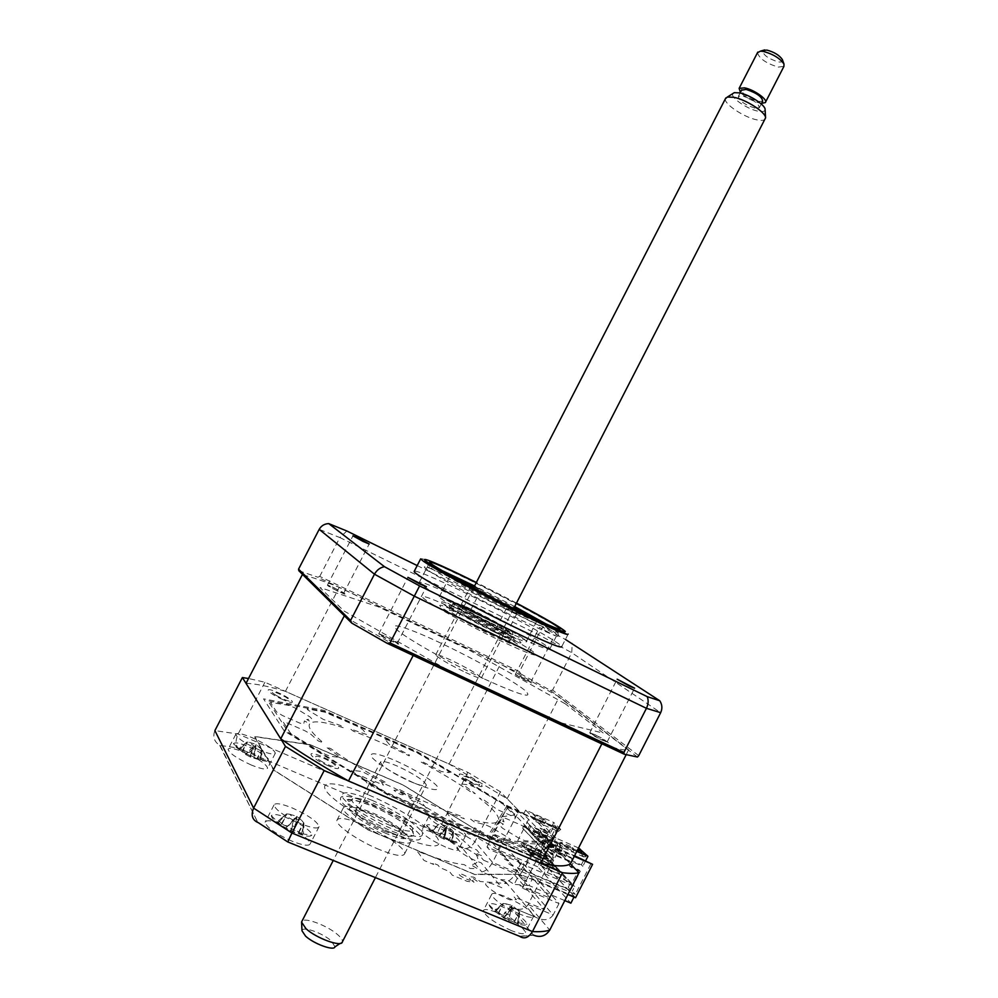 <?xml version="1.0" encoding="UTF-8"?>
<svg xmlns="http://www.w3.org/2000/svg" width="998" height="998" viewBox="0 0 998 998"><rect width="100%" height="100%" fill="white"/><g stroke="black" fill="none" stroke-linecap="round" stroke-linejoin="round"><path stroke-width="0.75" stroke-dasharray="4.99 3.74" d="M520.32 871.054L517.538 867.886L520.407 863.37L494.783 834.565L492.051 838.869L489.544 836.025L507.845 807.345L539.669 840.615L520.32 871.054L575.297 894.383L591.29 863.033M539.669 840.615L574.561 855.773M517.538 867.886L572.291 891.139L575.297 894.383M520.407 863.37L574.661 886.498L572.291 891.139M494.783 834.565L546.867 857.02L574.661 886.498M492.051 838.869L544.609 861.449L546.867 857.02M489.544 836.025L541.889 858.53L544.609 861.449M507.845 807.345L557.009 828.951L541.889 858.53M575.547 897.751L539.806 859.203L555.849 827.804L557.009 828.951M567.899 894.507L520.245 874.335L540.879 841.875L541.627 842.649L495.994 840.366L386.625 793.373L288.784 732.869L267.888 700.746L324.537 711.449L419.272 753.453L506.123 805.536L506.772 806.222L487.348 836.673L539.806 859.203M506.772 806.222L555.849 827.804M520.245 874.335L474.724 874.522L368.05 829.899L273.589 770.057L254.253 736.399L310.266 744.695L402.967 784.89L487.348 836.673M486.774 836.336L519.908 874.285L474.337 874.223L368.125 829.787L274.088 770.207L254.802 736.674L310.565 744.932L402.905 784.964L486.774 836.336M540.879 841.875L574.249 856.371M385.278 739.593L388.372 740.117L417.576 753.066L447.129 770.556C449.349 771.953 449.973 772.627 448.988 772.602L441.515 771.566L421.381 761.212L420.62 761.798C440.268 772.24 457.259 782.469 471.592 792.474L475.322 793.672L462.311 784.066L469.621 784.989L475.522 787.584L503.179 804.176L515.754 816.701C516.44 817.587 515.529 817.499 513.047 816.476L497.378 809.615L483.319 799.498L479.29 798.088C491.64 807.519 498.102 814.53 498.651 819.121L504.015 821.853L502.493 817.824L505.499 818.298L521.368 825.234L527.293 828.802L538.758 841.489L525.06 840.778L518.661 838.008L502.705 828.315L500.16 825.845L503.379 824.136L497.99 821.292C495.332 824.336 486.201 823.624 470.607 819.171L474.474 821.99L485.502 824.797L491.615 827.554L507.782 837.409C510.352 839.031 511.138 839.904 510.14 840.004L492.75 838.47L459.192 824.049L452.78 820.106L447.216 813.457L449.724 813.42L464.344 818.772L460.851 816.065C442.65 809.79 422.092 800.907 399.163 789.406L398.713 790.441L421.68 802.454L426.982 809.016C427.581 809.989 426.42 809.889 423.514 808.717L385.34 792L354.14 772.726C351.633 771.08 351.046 770.281 352.406 770.319L362.074 771.529L385.116 783.393L386.126 782.644C363.659 770.593 345.183 759.241 330.7 748.55L326.184 747.115L338.197 755.573L339.158 757.42L329.303 756.047L322.229 752.991L292.252 734.466L290.381 732.981L283.519 722.465C283.232 721.704 284.542 721.928 287.436 723.126L305.176 730.873L310.79 734.191L318.424 741.052L323.215 742.724C311.85 733.206 307.359 726.868 309.779 723.712L304.365 720.955L303.716 723.987L299.862 723.138L282.384 715.491L276.658 711.973L270.371 702.343L289.432 705.511L295.895 708.368L310.191 717.063L311.95 719.047L306.71 719.57L312 722.365C317.464 720.905 328.08 722.752 343.848 727.891L340.617 725.534L323.389 719.433L309.243 710.85C307.072 709.466 306.623 708.842 307.895 708.992L324.886 712.185L357.396 726.382L362.761 729.613L366.753 734.553L350.51 728.989L353.379 731.21C370.607 737.572 389.195 745.78 409.143 755.848L409.504 755.062L389.482 744.608L385.278 739.593M292.227 841.277C275.623 833.804 266.591 827.442 265.131 822.177C266.491 819.67 272.579 820.556 283.382 824.797C299.699 832.132 308.644 838.457 310.253 843.772C309.068 846.304 303.055 845.468 292.227 841.277M301.196 823.874C284.617 816.364 275.56 810.077 274.001 804.999C275.298 802.629 281.336 803.59 292.115 807.893C308.394 815.266 317.376 821.516 319.073 826.643C317.963 829.051 312 828.128 301.196 823.874M251.296 765.029C237.025 758.505 229.278 753.253 228.068 749.273C229.303 747.427 234.804 748.488 244.572 752.48C258.632 758.917 266.316 764.131 267.626 768.136C266.528 770.019 261.089 768.984 251.296 765.029M259.131 749.897C244.872 743.335 237.1 738.146 235.815 734.303C237 732.557 242.464 733.692 252.207 737.722C266.254 744.184 273.963 749.348 275.336 753.216C274.3 754.999 268.886 753.889 259.131 749.897M445.57 847.065C431.336 840.466 423.314 835.039 421.493 830.76C422.241 829.089 426.62 829.912 434.641 833.205C448.676 839.692 456.647 845.106 458.569 849.423C457.92 851.107 453.591 850.321 445.57 847.065M452.98 832.631C438.758 826.02 430.699 820.63 428.816 816.501C429.527 814.917 433.868 815.778 441.877 819.109C455.886 825.633 463.883 830.985 465.879 835.164C465.268 836.773 460.976 835.925 452.98 832.631M511.475 930.647C494.971 923.088 485.552 916.488 483.244 910.825C483.98 908.642 488.671 909.265 497.328 912.696C513.558 920.119 522.902 926.68 525.36 932.394C524.736 934.602 520.12 934.028 511.475 930.647M519.896 914.168C503.404 906.583 493.96 900.046 491.565 894.582C492.239 892.499 496.892 893.198 505.524 896.653C521.729 904.113 531.111 910.613 533.656 916.139C533.094 918.247 528.503 917.586 519.896 914.168M379.552 849.635C358.294 841.002 335.253 824.997 336.937 820.244C338.659 816.888 347.229 818.31 362.623 824.535C383.282 833.018 405.961 848.574 404.701 853.627C403.342 857.07 394.959 855.735 379.552 849.635M385.964 837.172C364.732 828.477 341.628 812.609 343.225 808.031C344.884 804.812 353.392 806.334 368.761 812.609C389.382 821.167 412.124 836.586 410.951 841.464C409.654 844.77 401.321 843.335 385.964 837.172M505.674 881.933L535.227 917.025C543.299 921.154 549.274 920.468 553.166 914.954L516.178 872.439L492.538 862.422C489.245 868.135 485.652 871.291 481.76 871.89L505.674 881.933C509.417 881.284 512.922 878.115 516.178 872.439L521.655 861.736L498.039 851.656L492.538 862.422L474.948 841.626C471.48 847.115 467.351 849.36 462.573 848.35L481.76 871.89M535.078 916.937L510.178 906.658C518.236 910.787 524.224 910.089 528.142 904.537L556.31 849.385L544.683 844.345L497.466 842.087L387.997 795.094L284.106 730.823L263.534 698.85L323.714 710.289L418.062 752.143L507.945 806.022L518.935 810.863L498.039 851.656L486.999 846.94L489.057 849.348L517.937 861.661L550.347 898.15L519.983 885.388L522.316 888.108L559.005 903.514L521.655 861.736M510.028 906.571L533.643 935.226L519.783 936.411L287.611 841.85M518.935 810.863L500.472 791.826L467.8 772.34L264.919 682.245L248.514 678.515M264.919 682.245L238.11 734.041C235.391 740.254 235.416 744.92 238.16 748.038L437.423 832.744L462.573 848.35M467.8 772.34L437.423 832.744M522.316 888.108L544.683 844.345M486.999 846.94L507.945 806.022M500.472 791.826L474.948 841.626L442.513 821.628L238.11 734.041L214.894 730.598C212.549 736.749 214.158 741.676 219.697 745.356L238.16 748.038M543.935 858.579C527.967 851.818 518.261 841.227 534.392 848.375C549.898 854.887 560.19 865.678 543.935 858.579M282.696 699.548C266.878 692.662 262.175 685.476 277.943 692.587C293.35 699.286 298.639 706.684 282.696 699.548M327.98 765.666C310.029 758.068 303.854 748.625 321.73 756.534C339.133 763.869 346.069 773.562 327.98 765.666M474.424 784.253C460.128 778.028 452.643 769.857 467.052 776.369C480.974 782.407 488.945 790.753 474.424 784.253M246.019 683.343C255.65 683.667 268.786 686.325 285.428 691.352L449.112 764.044L507.146 798.712L521.218 813.22L521.705 812.272L554.239 845.705L553.715 846.716L570.407 863.906L556.31 849.385M559.005 903.514L553.166 914.954L528.142 904.537L549.748 930.099M219.697 745.356L257.808 822.464L220.221 745.643M483.506 860.176L512.436 872.414L544.521 909.565L514.107 896.89L516.415 899.66L509.903 899.897C498.351 895.031 490.317 890.029 485.814 884.889C484.741 881.334 490.068 882.282 501.794 887.733L481.223 862.833C460.627 856.134 443.923 838.407 468.648 849.785L481.46 857.731L483.506 860.176M385.59 636.35L397.279 643.248L390.43 640.903L378.704 633.98L385.59 636.35M333.694 587.56L343.674 593.348L337.386 591.028L327.381 585.227L333.694 587.56M549.96 633.144L539.494 627.355L549.96 633.144M520.332 676.307L530.674 682.308L525.672 680.486L515.305 674.473L520.332 676.307M595.008 734.653L607.196 741.838L601.931 740.067L589.718 732.869L595.008 734.653M420.645 558.88C421.867 557.558 438.758 564.893 471.33 580.898C514.419 602.118 566.328 630.499 568.186 634.054L561.774 646.567C560.128 642.587 508.344 613.945 465.168 592.862C435.939 578.603 419.01 571.33 414.382 571.018M516.378 603.291L476.246 582.695M506.71 631.422C535.489 645.232 549.861 651.058 549.836 648.912C548.588 645.257 502.755 619.721 464.394 601.083C435.502 587.098 420.457 580.911 419.235 582.545C418.798 585.24 466.303 611.911 506.71 631.422M519.484 671.642L319.722 576.42L317.801 577.218L520.669 673.837L519.484 671.642L538.458 634.653L571.754 652.704L660.664 712.672M319.722 576.42L339.844 537.56L538.458 634.653L542.613 627.193L565.429 639.456M520.669 673.837L550.297 690.342L552.605 690.08L571.754 652.704L572.191 643.149M637.473 757.033L550.297 690.342M638.732 755.673L552.605 690.08M346.855 530.998L339.844 537.56L319.185 529.364M417.189 565.567L542.613 627.193M565.142 703.727L468.686 649.835L378.23 606.772L319.959 587.535L343.848 610.888L453.192 673.051L557.982 722.115L603.341 733.081L565.142 703.727M298.839 570.744L317.801 577.218M390.393 825.546C371.343 817.674 350.523 803.502 351.87 799.51C353.292 796.716 360.902 798.15 374.712 803.827C393.262 811.586 413.783 825.396 412.785 829.625C411.663 832.494 404.19 831.134 390.393 825.546M391.341 832.806C369.771 823.799 345.795 808.63 340.979 801.095C338.01 793.734 347.853 794.595 370.507 803.664C394.073 814.256 410.428 824.473 419.547 834.303C424.1 842.374 414.706 841.875 391.341 832.806M372.204 800.371C349.562 791.264 339.744 790.366 342.738 797.676C347.591 805.161 371.568 820.306 393.125 829.338C416.465 838.432 425.847 838.969 421.268 830.947C412.124 821.167 395.769 810.975 372.204 800.371M368.112 794.695C339.42 782.37 319.023 779.887 325.984 790.578C332.484 801.057 366.865 822.863 397.753 835.75C431.036 848.637 444.197 849.286 437.236 837.721C428.429 826.494 396.717 806.883 368.112 794.695M505.774 634.366L495.669 629.351L505.774 634.366M516.477 613.533L506.385 608.493L516.477 613.533M442.189 570.619C431.211 565.816 427.019 564.606 429.627 566.989L431.535 568.423C447.765 580.499 557.308 635.826 557.508 632.108L545.993 623.9M514.706 606.547L474.574 585.951M427.506 569.858L425.535 568.349C411.326 556.535 529.04 615.042 554.252 632.171L558.805 636.2C558.718 640.292 444.235 582.52 427.506 569.858M470.831 609.079L461.338 604.364L470.831 609.079M474.437 586.2L481.098 589.83L474.25 586.587M530.736 616.826L536.824 621.068C542.288 626.569 464.27 587.473 451.695 578.353L449.686 576.682L456.859 578.915M523.8 638.832L526.495 641.178C531.622 647.353 453.441 608.481 441.203 598.7L439.282 596.879C436.026 591.689 509.192 628.054 523.8 638.832M474.087 586.886L514.22 607.483M574.287 896.491L532.433 878.764L517.688 877.504L514.17 884.378L507.645 880.161L500.846 879.612L506.984 883.579L480.25 881.521L473.738 877.167L470.582 876.768L477.231 881.234L471.68 880.573L474.062 882.17L467.251 881.371L452.231 875.121L449.549 871.603L439.856 867.574L438.01 865.104L432.471 862.796L433.731 864.493L423.988 860.426L417.077 851.032C437.349 858.979 453.055 863.52 464.182 864.63L470.133 868.497L477.256 868.559L470.869 864.73C478.504 863.794 479.901 859.814 475.048 852.779L481.46 855.623L476.62 849.847L470.582 847.402C462.698 839.206 450.609 829.874 434.305 819.408L437.723 819.894L424.849 811.948L422.254 811.973L367.364 783.48L362.074 776.282L376.433 783.33L375.048 781.496L383.519 785.152L381.548 782.569L394.584 788.195L404.327 793.859L411.463 798.6L408.856 798.737L413.496 801.444L416.041 801.294L459.604 827.18L457.109 827.255L468.761 834.191L471.393 834.079L474.636 827.754L501.071 843.397L540.916 860.513L574.287 896.491L573.975 897.077M564.793 900.595L528.99 885.513L532.433 878.764M540.916 860.513L537.697 866.813L570.881 903.165M537.697 866.813L497.815 849.76L501.071 843.397M497.815 849.76L471.393 834.079M470.158 879.163C472.765 882.232 461.251 877.442 459.242 874.61C456.722 871.591 468.124 876.344 470.158 879.163M522.179 875.92C521.705 876.568 520.058 875.87 517.226 873.824C517.712 873.175 519.359 873.874 522.179 875.92M508.78 860.588C508.281 861.187 506.66 860.501 503.928 858.53C504.439 857.943 506.048 858.629 508.78 860.588M513.172 865.615C512.685 866.227 511.051 865.54 508.294 863.544C508.793 862.933 510.415 863.632 513.172 865.615M528.99 885.513L514.17 884.378M517.638 870.718C517.151 871.354 515.517 870.655 512.722 868.634C513.209 868.01 514.856 868.709 517.638 870.718M504.452 855.648C503.953 856.222 502.343 855.535 499.649 853.602C500.148 853.028 501.757 853.714 504.452 855.648M526.794 881.197C526.333 881.87 524.674 881.159 521.817 879.088C522.291 878.427 523.95 879.126 526.794 881.197M403.516 794.533C402.044 795.356 398.838 793.971 393.911 790.379C395.408 789.58 398.614 790.952 403.516 794.533M278.804 822.103L277.357 821.691L285.291 828.664L291.229 831.646L302.456 834.74L301.646 834.116L303.442 833.742L298.951 832.419L294.373 828.839L295.47 826.806L292.476 825.97L290.231 824.086L288.759 825.546C287.449 826.394 285.241 825.77 282.147 823.674L278.442 820.743L278.804 822.103M289.532 814.206L296.93 816.339L301.945 820.655L294.547 818.522L289.532 814.206L286.501 813.906L277.357 821.691M287.736 828.989C277.244 823.3 271.768 818.871 271.319 815.715C273.577 812.996 281.636 815.004 295.495 821.728C306.199 827.529 311.663 832.008 311.9 835.176C309.48 837.696 301.421 835.638 287.736 828.989M295.47 826.806L296.83 816.95L294.485 828.515M296.88 816.9L290.231 824.086M296.93 816.339L288.759 825.546M286.501 813.906L278.442 820.743M294.547 818.522L285.428 828.627M285.291 828.664L293.587 819.932L291.229 831.646M293.537 819.994L290.618 831.434M301.945 820.655L303.642 822.814L297.866 833.492M301.646 834.103L303.928 822.963L298.951 832.419M303.217 826.244L302.456 834.74M303.928 822.963L303.442 833.742M626.133 754.738L628.615 749.872C625.172 750.733 616.714 748.912 603.254 744.396M410.44 654.189L346.056 617.475M303.143 575.01C311.85 577.106 323.888 581.21 339.258 587.311L500.447 664.082L559.292 696.891L628.615 749.872M285.428 691.352L339.258 587.311M449.112 764.044L500.447 664.082M531.61 683.044L526.744 679.513L515.929 674.498L520.457 677.804L531.61 683.044M344.285 594.035C345.857 594.321 344.622 593.311 340.567 590.978L328.479 585.377C326.583 584.903 327.718 585.851 331.91 588.209L344.285 594.035M483.306 678.54C447.69 661.836 406.061 638.221 396.83 629.688C387.062 620.893 409.093 628.029 441.827 643.598C474.449 659.054 512.161 680.162 524.424 689.967C534.99 699.598 521.28 695.793 483.306 678.54M608.406 742.749L602.256 738.246L590.28 732.806C589.144 732.819 591.053 734.216 595.993 737.011L608.406 742.749M398.115 644.147C399.711 644.284 398.14 642.986 393.399 640.229L379.801 634.029C377.818 633.668 379.265 634.89 384.155 637.685L398.115 644.147M507.146 798.712L559.292 696.891M552.443 859.652L522.64 828.215L553.678 860.189L552.443 859.652L553.803 856.97L555.05 857.507L525.135 826.182L530.325 816.027L535.789 821.579L537.099 819.021L560.776 829.438L558.306 831.471L552.655 825.845L554.476 825.096L550.272 833.305L541.353 829.4L538.92 834.141L547.852 838.046L540.754 851.943L571.33 884.453L578.803 869.794L569.459 865.765L572.016 860.763L581.347 864.804L582.82 866.289L573.476 862.247L572.016 860.763M535.789 821.579L558.306 831.471M522.653 845.743L523.638 843.821L542.513 852.616L541.527 854.538L522.653 845.743L517.812 840.491L523.825 828.727M541.477 851.531L540.504 853.44M523.638 843.821L542.513 852.616M531.672 855.548L532.67 853.602L551.832 862.509L550.834 864.468L531.672 855.548L528.142 851.718L529.14 849.772L528.117 848.674L527.119 850.608L523.651 846.828L524.636 844.907M523.651 846.828L541.527 854.538M550.759 861.386L549.773 863.332M532.67 853.602L551.832 862.509M555.524 866.426L556.597 867.574L555.599 869.545L554.514 868.397L555.524 866.426L537.298 858.604L536.288 860.575L532.707 856.671L533.705 854.712M532.707 856.671L550.834 864.468M537.298 858.604L556.597 867.574M540.991 865.69L542.014 863.694L561.462 872.726L560.439 874.71L540.991 865.69L537.348 861.723L538.359 859.74M560.352 871.566L559.342 873.549M542.014 863.694L561.462 872.726M553.678 860.189L547.341 872.589L542.064 866.85L543.074 864.854M542.064 866.85L560.439 874.71M525.135 826.182L523.95 825.67L522.64 828.215M523.95 825.67L553.803 856.97M528.117 848.674L547.129 857.532L529.14 849.772M547.129 857.532L546.143 859.465L527.119 850.608M546.081 856.409L545.095 858.342M528.142 851.718L546.143 859.465M554.514 868.397L536.288 860.575M537.348 861.723L555.599 869.545M547.341 872.589L570.781 882.594L571.33 884.453M540.754 851.943L540.23 850.171L570.781 882.594M540.23 850.171L517.812 840.491M530.325 816.027L552.655 825.845M554.476 825.096L560.128 830.71M550.272 833.305L548.962 831.97L553.79 822.527L525.622 810.102L558.356 843.385L576.782 851.419M560.776 829.438L553.79 822.527M547.852 838.046L537.623 832.806L540.055 828.066L541.353 829.4M540.055 828.066L548.962 831.97M537.623 832.806L538.92 834.141M521.218 813.22L516.103 810.975L513.995 815.104L501.832 816.763L492.513 834.964L537.523 854.35L539.768 856.758L541.066 854.226L569.584 884.652L568.224 887.309L570.731 890.004L580.262 871.304L578.803 869.794M537.523 854.35L546.542 836.698M580.262 871.304L570.906 867.262L569.459 865.765M570.906 867.262L573.476 862.247M581.347 864.804L585.764 856.147L581.372 851.781M579.863 850.284L580.275 848.712M585.714 860.613L582.82 866.289M570.432 849.622L572.939 852.155L561.849 847.327L559.379 844.807L570.432 849.622L571.779 846.965L574.299 849.485L563.221 844.645L561.849 847.327M572.939 852.155L574.299 849.485M559.379 844.807L560.739 842.15L571.779 846.965M563.221 844.645L560.739 842.15M585.764 856.147L583.867 856.945L577.717 850.82L554.576 840.728L560.527 846.791L555.05 857.507M583.867 856.945L560.527 846.791M578.553 847.963L555.936 838.07L554.576 840.728M577.717 850.82L578.79 850.371M548.014 844.582L549.212 845.817L547.528 849.123L546.33 847.876L564.282 855.648L565.953 852.367L548.014 844.582L546.33 847.876M549.212 845.817L567.176 853.627L565.504 856.908L547.528 849.123M565.504 856.908L564.282 855.648M567.176 853.627L565.953 852.367M543.286 839.667L562.298 848.649L560.626 851.905L542.787 844.171L541.615 842.936L559.429 850.67L561.088 847.414L543.286 839.667L541.615 842.936M544.459 840.89L542.787 844.171M560.626 851.905L559.429 850.67M562.298 848.649L561.088 847.414M538.621 834.839L557.495 843.759L555.849 846.99L536.961 838.083L554.663 845.78L556.31 842.549L538.621 834.839L536.961 838.083M539.781 836.037L538.122 839.281M555.849 846.99L554.663 845.78M557.495 843.759L556.31 842.549M534.042 830.087L552.78 838.944L551.133 842.15L533.531 834.49L532.396 833.305L549.973 840.952L551.607 837.746L534.042 830.087L532.396 833.305M535.178 831.259L533.531 834.49M551.133 842.15L549.973 840.952M552.78 838.944L551.607 837.746M552.83 849.572L572.141 858.679L570.444 861.998L552.343 854.163L551.133 852.903L569.209 860.713L570.893 857.407L552.83 849.572L551.133 852.903M570.444 861.998L569.209 860.713M572.141 858.679L570.893 857.407M548.127 834.203L546.505 837.397L545.357 836.212L546.979 833.031L529.526 825.408L530.649 826.569L548.127 834.203L546.979 833.031M546.505 837.397L529.015 829.762L527.905 828.602L545.357 836.212M530.649 826.569L529.015 829.762M529.526 825.408L527.905 828.602M554.052 850.832L552.343 854.163M555.936 838.07L537.099 819.021M535.265 816.401L533.955 818.946L531.709 816.663L533.019 814.131L543.611 818.797L545.894 821.08L535.265 816.401L533.019 814.131M531.709 816.663L542.313 821.329L543.611 818.797M542.313 821.329L544.596 823.624L533.955 818.946M544.596 823.624L545.894 821.08M579.938 851.057L577.131 850.321L581.722 852.816L579.938 851.057M577.468 849.66L577.131 850.321M581.722 852.816L582.059 852.155M525.622 810.102L524 813.283L521.705 812.272M553.715 846.716L548.351 844.383L546.106 848.762L533.319 850.608L523.451 869.907L570.731 890.004M554.239 845.705L556.647 846.753L558.356 843.385M548.351 844.383L516.103 810.975M467.912 780.199C472.952 783.081 476.732 784.715 479.277 785.114C480.35 784.777 478.84 783.355 474.761 780.835C469.621 777.966 465.954 776.419 463.733 776.207C462.348 776.357 463.733 777.679 467.912 780.199M276.384 695.519C281.448 698.45 285.64 700.272 288.971 700.97C290.742 700.908 289.632 699.623 285.665 697.115C280.438 694.184 276.334 692.45 273.327 691.926C271.244 691.801 272.267 692.999 276.384 695.519M413.846 782.931C393.112 773.388 379.053 764.83 371.705 757.22C368.786 751.669 376.72 752.816 395.495 760.651C415.143 769.683 428.878 778.016 436.712 785.638C440.717 791.701 433.095 790.79 413.846 782.931M536.325 853.739C542.139 857.12 546.355 858.891 548.987 859.053C549.96 858.405 548.064 856.596 543.299 853.602C537.398 850.259 533.306 848.612 531.048 848.649C529.701 849.073 531.46 850.77 536.325 853.739M320.595 760.838C326.458 764.281 331.211 766.277 334.841 766.826C336.688 766.501 335.303 764.842 330.662 761.848C324.637 758.418 319.996 756.534 316.74 756.197C314.52 756.297 315.805 757.844 320.595 760.838M470.008 618.648C456.635 612.236 449.724 609.491 449.275 610.402C449.212 611.899 470.906 624.187 489.357 633.044C502.705 639.406 509.467 642.076 509.654 641.053C509.354 639.344 488.022 627.318 470.008 618.648M492.875 626.195C472.054 615.866 458.768 608.493 453.042 604.089L452.743 603.678C453.154 602.829 460.041 605.611 473.401 612.048C491.39 620.756 512.76 632.732 513.097 634.341L513.059 634.566C511.637 634.778 504.913 631.984 492.875 626.195M474.487 611.038C460.477 604.289 454.003 601.744 455.076 603.403C460.565 607.595 473.252 614.631 493.137 624.499C504.626 630.037 511.051 632.707 512.411 632.52C514.369 632.083 492.837 619.908 474.487 611.038M491.116 623.039C501.183 627.879 506.285 629.95 506.423 629.239C503.104 626.332 493.099 620.719 476.383 612.398C466.291 607.533 461.113 605.424 460.827 606.073C463.995 608.905 474.087 614.568 491.116 623.039M465.679 672.502C475.846 677.193 481.086 679.002 481.398 677.929C478.366 674.473 468.449 668.635 451.657 660.439C441.49 655.711 436.176 653.865 435.702 654.875C438.584 658.268 448.576 664.144 465.679 672.502M494.497 632.108C473.601 622.004 448.913 608.443 442.7 603.678C438.11 599.499 446.742 602.63 468.611 613.071C491.665 624.449 508.456 633.643 518.985 640.654C525.123 645.581 516.964 642.737 494.497 632.108M461.862 612.585C433.93 599.012 415.792 592.301 424.674 599.187C433.095 605.848 468.486 625.384 498.451 639.805C530.462 654.888 541.914 658.78 532.795 651.482C522.191 643.847 489.681 626.058 461.862 612.585M466.927 616.352C445.046 605.936 436.388 602.842 440.954 607.058C447.141 611.874 471.817 625.472 492.725 635.551C515.205 646.155 523.389 648.962 517.276 643.972C506.772 636.924 489.993 627.717 466.927 616.352M409.754 781.297C420.108 785.651 425.647 786.898 426.371 785.039C423.95 780.349 414.27 774.036 397.304 766.09C386.937 761.686 381.323 760.389 380.425 762.21C382.696 766.826 392.464 773.188 409.754 781.297M384.168 831.047C394.609 835.251 400.285 836.237 401.196 834.016C399.075 828.764 389.482 822.227 372.441 814.393C362 810.139 356.236 809.104 355.163 811.287C357.134 816.476 366.802 823.063 384.168 831.047M385.777 833.318C367.9 825.309 355.924 817.749 349.849 810.65C347.578 805.249 354.614 805.785 370.944 812.26C405.637 826.469 422.715 848.999 385.777 833.318M247.417 754.376C238.472 749.56 233.831 745.98 233.482 743.635C235.553 741.689 242.776 743.747 255.151 749.785C264.245 754.675 268.886 758.293 269.061 760.626C266.853 762.422 259.642 760.339 247.417 754.376M252.307 753.116L250.373 751.519L248.989 752.617L243.088 750.745L239.844 748.188L240.106 749.261L238.784 748.787L245.458 754.413L250.735 757.195L260.665 760.139L260.004 759.703L261.651 759.503L257.746 758.355L253.854 755.498L254.939 753.889L252.307 753.116M249.475 742.362L256.062 744.496L260.291 747.989L253.692 745.868L249.475 742.362L246.83 742.113L238.784 748.787M250.373 751.519L256.087 745.082L254.939 753.889M256.087 745.082L248.989 752.617M250.099 756.821L252.744 747.028L245.458 754.413M252.744 747.028L250.735 757.195M253.692 745.868L245.683 754.563L253.292 746.442M260.291 747.989L261.763 749.86L256.648 759.041M260.004 759.703L262.025 749.997L257.746 758.355M261.276 753.29L260.665 760.139M262.025 749.997L261.651 759.503M256.062 744.496L253.991 755.212M246.83 742.113L239.844 748.188M507.096 918.983C496.006 912.933 489.981 908.192 489.032 904.774C490.392 902.304 497.004 903.976 508.855 909.814C520.133 915.952 526.158 920.742 526.919 924.185C525.397 926.456 518.785 924.734 507.096 918.983M507.171 914.305L504.888 912.459L504.077 914.081C503.279 915.066 501.445 914.58 498.563 912.621L495.07 909.852L495.806 911.274L494.796 911.049L506.148 919.607L518.611 923.424L517.525 922.614L518.81 922.189L514.519 920.905L509.504 916.962L509.866 915.041L507.171 914.305M505.924 903.801L512.074 905.473L517.7 909.927L511.55 908.267L505.924 903.801L503.054 903.527L494.796 911.049M510.951 909.802L508.78 920.817L510.951 909.802L503.728 918.235M511.55 908.267L503.279 917.96M517.7 909.927L519.322 911.972L514.294 922.264M517.525 922.614L519.596 912.122L514.519 920.905M519.484 912.696L518.611 923.424M519.596 912.122L518.81 922.189M512.074 905.473L509.504 916.9M509.866 915.041L511.687 905.86L504.077 914.081M511.687 905.86L504.888 912.459M503.054 903.527L495.07 909.852M441.765 836.873C432.359 831.796 427.294 827.978 426.595 825.421C427.955 823.6 434.018 825.346 444.784 830.648C454.339 835.813 459.404 839.667 459.953 842.212C458.444 843.896 452.381 842.112 441.765 836.873M442.987 834.216L441.029 832.644L440.155 833.879L435.116 832.357L432.047 829.912L432.583 831.06L431.61 830.723L438.846 836.524L443.661 839.019L452.518 841.576L451.657 840.99L452.88 840.728L449.125 839.617L444.896 836.474L445.395 834.914L442.987 834.216M441.49 824.485L447.116 826.232L451.82 829.849L446.193 828.115L441.49 824.485L438.97 824.236L431.61 830.723M443.511 838.869L445.582 829.35L439.083 836.574M445.582 829.35L443.661 839.019M446.193 828.115L438.846 836.524M451.82 829.849L453.242 831.646L448.701 840.541M451.657 840.99L453.491 831.771L449.125 839.617M453.229 833.068L452.518 841.576M453.491 831.771L452.88 840.728M447.116 826.232L444.933 836.361M445.395 834.914L446.867 826.681L440.155 833.879M446.867 826.681L441.029 832.644M438.97 824.236L432.047 829.912M302.007 930.81C301.907 925.72 322.628 932.943 331.336 940.952L334.979 946.815M340.168 943.422L342.439 941.763C342.713 940.079 341.166 937.746 337.798 934.789C327.893 925.807 304.752 916.962 301.982 921.179M725.421 98.702C723.475 103.63 743.747 117.253 756.734 119.835C761.062 120.758 763.857 120.583 765.092 119.298M765.092 109.481C764.992 111.539 762.609 112.113 757.931 111.165C746.841 109.032 729.713 97.043 732.894 93.538M754.862 108.096C744.421 104.578 738.919 100.661 738.358 96.369L742.724 96.02C753.24 99.563 758.767 103.48 759.303 107.784L754.862 108.096M762.684 101.197L758.231 101.547C748.637 98.465 743.073 94.685 741.526 90.207M757.494 52.694C759.266 58.583 766.177 63.373 778.215 67.078L783.904 66.429M761.574 103.343L759.728 103.043C751.906 100.935 745.469 97.38 740.416 92.377M782.519 59.992C782.869 61.789 781.384 62.412 778.066 61.876C767.749 58.483 762.709 54.665 762.946 50.424M287.786 841.9L258.345 822.651M533.231 935.026L519.609 936.261M516.49 603.079L476.358 582.483M412.785 829.625C411.101 829.874 414.282 836.162 414.407 834.44C412.785 827.242 391.241 814.281 372.167 805.985C353.23 798.412 345.059 797.726 347.653 803.914C354.714 812.11 368.674 820.892 389.519 830.261C408.943 837.821 416.802 838.258 413.11 831.584C405.562 823.387 391.915 814.855 372.167 805.985C353.978 799.41 345.52 797.764 346.805 801.045C345.582 802.267 352.681 800.982 351.87 799.51M280.987 824.722L286.8 814.056L282.147 823.674M492.239 630.437C471.842 620.382 457.496 612.498 449.175 606.809C445.245 603.279 452.406 605.873 470.669 614.581C489.981 624.124 504.015 631.796 512.735 637.622C517.75 641.689 510.914 639.294 492.239 630.437M241.94 751.407L247.08 742.25L243.088 750.745M498.276 913.943L503.329 903.664L498.563 912.621M434.654 833.243L435.116 832.357M274.001 804.999L265.131 822.177M235.815 734.303L228.068 749.273M428.816 816.501L421.493 830.76M491.565 894.582L483.244 910.825M343.225 808.031L336.937 820.244M410.951 841.464L404.701 853.627M533.656 916.139L525.36 932.394M465.879 835.164L458.569 849.423M275.336 753.216L267.626 768.136M319.073 826.643L310.253 843.772M510.178 906.658L535.227 917.025M397.279 643.248L426.396 586.774M343.674 593.348L369.16 544.072M530.674 682.308L554.826 635.202M607.196 741.838L634.566 688.271M549.836 648.912L559.94 629.214M419.235 582.545L429.676 562.311M589.718 732.869L617.151 679.214M515.305 674.473L539.494 627.355M327.381 585.227L352.955 535.839M378.704 633.98L407.933 577.355M516.789 613.782L506.073 634.641M429.627 566.989L425.535 568.349M481.098 589.83L471.081 609.304M526.495 641.178L536.824 621.068M439.282 596.879L449.686 576.682M471.368 584.89L461.338 604.364M557.508 632.108L558.805 636.2M506.385 608.493L495.669 629.351M271.319 815.715L277.644 821.853M302.144 833.829L311.9 835.176M278.879 821.99L284.343 816.139M285.44 828.552L293.998 819.395M294.373 828.839L296.755 816.851M452.743 603.678L449.275 610.402L449.462 606.335C446.717 604.039 453.816 606.821 470.769 614.693L501.058 630.549C510.352 636.125 513.995 638.645 512.011 638.084L509.654 641.053L513.097 634.341M455.076 603.403L453.042 604.089M481.398 677.929L506.423 629.239M435.702 654.875L460.827 606.073M512.411 632.52L513.059 634.566M401.196 834.016L426.371 785.039M355.163 811.287L380.425 762.21M233.482 743.635L238.884 748.874M253.841 755.498L255.962 744.895M240.194 749.149L244.66 744.396M260.728 759.503L269.061 760.626M489.032 904.774L495.682 911.411M509.504 916.962L511.675 905.972M495.806 911.274L502.568 904.013M503.266 917.948L510.988 909.665M517.525 922.639L526.919 924.185M426.595 825.421L432.334 831.109M444.896 836.474L446.83 826.756M432.596 831.022L438.047 825.171M438.821 836.499L445.669 829.163M451.695 840.915L459.953 842.212M301.608 922.876L301.571 922.14M473.551 587.922L333.245 860.451M738.358 96.369L740.104 92.989M759.303 107.784L761.262 103.967M513.696 608.518L375.41 877.604"/><path stroke-width="1.5" d="M574.561 855.773L592.587 864.33L575.547 897.751L567.899 894.507M574.249 856.371L592.587 864.33M248.514 678.515L242.389 677.542L285.478 746.417L324.188 770.543L562.523 872.701C569.609 873.599 575.097 873.624 578.99 872.763L549.748 930.099C545.756 936.074 540.38 937.783 533.643 935.226M562.523 872.701L532.47 931.571C539.818 931.982 545.582 931.483 549.748 930.099M519.783 936.411C524.362 939.355 528.591 937.746 532.47 931.571L291.952 833.043L287.761 841.938M324.188 770.543L291.952 833.043L253.604 808.106C250.81 815.092 252.207 819.882 257.808 822.464M285.478 746.417L253.604 808.106L214.894 730.598L242.389 677.542M578.99 872.763L570.407 863.906C565.854 866.701 555.973 866.526 540.766 863.37L601.806 743.909L410.44 654.189M419.796 583.992L426.433 586.712L407.933 577.355L419.796 583.992M363.06 541.415L369.185 544.022L359.105 538.458L352.955 535.839L363.06 541.415M629.501 686.113L634.603 688.183L617.151 679.214L629.501 686.113M414.382 571.018L414.145 571.48C413.634 574.249 467.563 604.314 513.346 626.544C545.831 642.213 561.974 648.887 561.774 646.567M414.145 571.48L420.645 558.88L423.04 560.976C432.221 567.837 480.5 593.972 520.108 613.396C546.393 626.257 562.136 633.293 567.338 634.491L568.186 634.054M476.246 582.695L474.349 581.759C445.557 567.6 430.662 561.125 429.676 562.311C429.539 564.444 477.244 590.654 517.513 610.414C546.18 624.399 560.389 630.536 560.152 628.79C556.934 625.634 542.351 617.126 516.378 603.291M298.839 570.744L298.552 569.159L350.585 620.444L351.72 623.076L298.839 570.744M386.999 643.223L390.018 642.937L623.9 752.455L624.199 754.189L386.999 643.223L351.72 623.076M390.018 642.937L419.609 585.926L384.492 566.702L328.716 523.601C324.475 523.8 321.294 525.721 319.185 529.364L298.552 569.159M350.585 620.444L374.475 574.199C376.895 569.945 380.238 567.45 384.492 566.702M623.9 752.455L646.442 708.318C648.413 704.089 648.663 700.197 647.191 696.629L419.609 585.926M624.199 754.189L637.473 757.033L638.732 755.673L660.664 712.672C662.535 708.543 662.235 704.576 659.765 700.758L647.191 696.629M565.429 639.456L659.765 700.758M328.716 523.601L346.855 530.998L417.189 565.567M545.993 623.9L514.706 606.547M474.574 585.951L442.189 570.619M474.25 586.587L471.368 584.89L474.437 586.2M456.859 578.915L474.087 586.886M514.22 607.483L530.736 616.826M573.975 897.077L570.881 903.165L564.793 900.595M603.254 744.396L601.806 743.909M570.407 863.906L626.133 754.738M540.766 863.37L348.502 780.972L413.097 655.624M346.056 617.475L303.143 575.01M348.502 780.972C322.329 766.202 299.737 752.155 280.725 738.807L344.073 616.265M280.725 738.807L246.019 683.343L302.257 574.798M581.372 851.781L579.863 850.284M585.714 860.613L587.934 856.284L578.553 847.963M582.059 852.155L577.63 849.747L580.275 850.396L582.059 852.155M587.934 856.284L576.782 851.419M340.168 943.422L334.979 946.815C334.155 951.231 313.933 943.933 305.588 936.149L302.007 930.81L301.608 922.876M301.982 921.179L301.571 922.14L305.999 928.701C316.354 938.32 341.478 947.414 342.376 941.987M513.696 608.518L765.578 117.851C766.065 112.525 746.255 99.638 733.904 97.305L727.367 97.043L725.421 98.702M732.894 93.538L734.254 92.677L739.555 92.876C749.535 94.723 765.454 105.114 765.092 109.481L765.578 117.851M741.526 90.207L746.13 89.396C756.659 92.914 762.173 96.856 762.684 101.197L761.262 103.967M765.591 102.046L783.904 66.429L783.991 64.084C780.024 58.321 773.151 54.092 763.358 51.422L760.401 51.16L757.494 52.694M740.416 92.377L739.144 88.335L744.595 87.861C753.977 89.546 768.472 99.9 765.304 102.607L761.574 103.343M762.946 50.424L766.938 50.1C774.273 52.083 779.426 55.252 782.382 59.593L782.519 59.992M476.358 582.483L472.778 580.711C438.721 563.845 416.378 554.501 427.394 562.111C437.835 569.421 482.196 593.361 519.372 611.649C550.06 626.607 565.367 633.219 565.317 631.447C561.525 627.842 545.245 618.386 516.49 603.079M660.664 712.672L646.442 708.318L414.182 596.093L374.475 574.199L319.185 529.364M287.773 841.938L519.696 936.336M258.183 822.601L287.611 841.85M423.04 560.976C436.064 567.675 480.425 593.012 519.671 611.924L567.338 634.491M725.82 97.929L473.551 587.922M333.245 860.451L301.608 921.915M734.254 92.677L727.367 97.043M740.104 92.989L741.751 89.783M757.794 52.108L739.144 88.335M764.718 49.9L760.401 51.16M782.382 59.593L783.991 64.084M375.41 877.604L342.439 941.763"/></g></svg>
